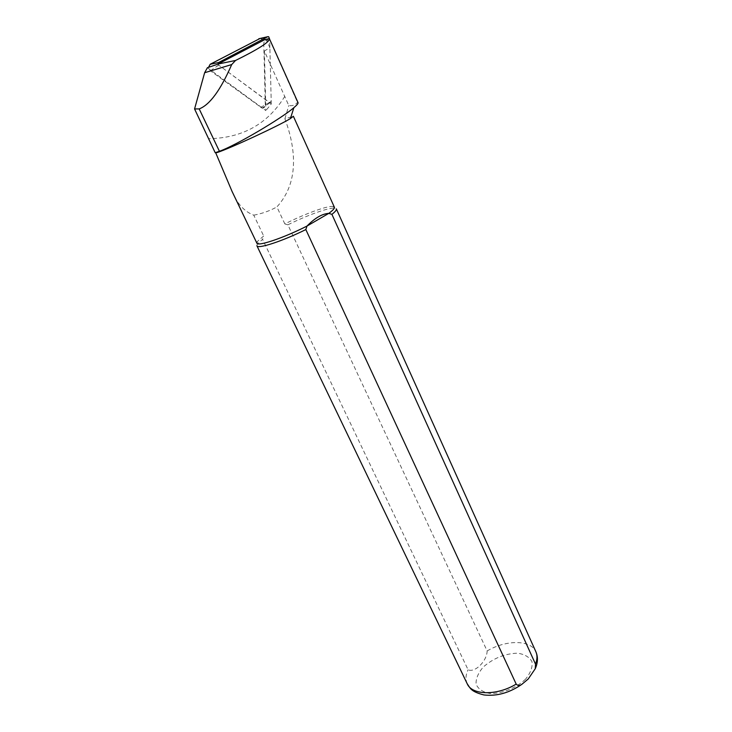 <?xml version="1.0" encoding="UTF-8"?>
<svg xmlns="http://www.w3.org/2000/svg" width="732" height="732" viewBox="0 0 732 732"><rect width="100%" height="100%" fill="white"/><g stroke="black" fill="none" stroke-linecap="round" stroke-linejoin="round"><path stroke-width="0.55" stroke-dasharray="3.66 2.75" d="M260.089 38.457L261.26 38.732L263.73 42.566L265.286 104.859C265.149 107.037 264.096 108.135 262.148 108.162L210.359 70.757L208.556 67.298M218.026 64.013L218.703 65.102L269.971 102.791L271.206 101.483L269.678 39.308M264.883 39.583L266.979 41.148L269.888 47.635L264.389 51.02L288.783 105.536C292.379 106.167 295.28 105.088 297.485 102.315L298.052 102.681M269.211 38.613L297.485 102.315M207.403 67.719L265.881 110.587L264.389 51.02M284.803 96.331C267.729 124.001 242.402 138.119 208.812 138.687M256.895 245.751L257.335 244.076L262.578 239.318L468.096 669.771C474.995 673.065 486.945 661.042 487.146 650.968L287.877 224.806C307.394 215.153 329.254 207.284 334.817 208.108L336.327 208.876M287.877 224.806L284.849 223.919C304.402 214.046 327.314 205.619 332.895 206.442L334.359 207.174M256.868 243.143L257.298 241.533L263.703 236.015L262.578 239.318M284.849 223.919L276.888 206.927C299.004 182.744 296.231 149.246 284.904 118.813L293.367 116.269M232.053 191.418C237.168 203.725 244.406 211.64 253.766 215.162L263.703 236.015M284.904 118.813L288.783 105.536M253.766 215.162C262.019 213.653 269.724 210.907 276.888 206.927M217.569 64.27L271.27 103.962L265.881 110.587M271.27 103.962L269.888 47.635M269.651 38.229L263.73 42.566M271.206 101.483L265.286 104.859M269.33 102.535L260.528 107.522M218.703 65.102L210.359 70.757M269.486 39.812L266.979 41.148M487.146 650.968C505.977 639.631 530.984 639.64 535.906 651.819M525.53 679.204C516.087 688.126 501.859 693.817 489.909 693.479C482.791 692.152 478.179 689.041 476.065 684.164C475.791 678.628 478.216 672.9 483.33 666.962C493.514 658.178 504.897 653.594 517.478 653.191C524.579 654.207 529.41 657.034 531.99 661.673C532.75 667.127 530.59 672.964 525.53 679.204M467.19 683.725C465.332 679.607 465.634 674.959 468.096 669.771M269.971 102.791L262.148 108.162M268.681 36.71L261.26 38.732M269.202 38.805L265.643 39.766M332.895 206.442L334.817 208.108M257.298 241.533L257.335 244.076"/><path stroke-width="1.1" d="M208.556 67.298L210.166 64.279L260.089 38.457M269.678 39.308L268.681 36.71L267.702 36.719L218.63 62.54L218.026 64.013M194.566 108.958L199.186 108.912C209.718 104.914 220.561 90.137 231.705 64.562L235.53 60.472C257.957 49.401 269.275 42.2 269.486 38.869L298.052 102.681C298.308 103.441 296.918 105.106 293.861 107.686C281.491 118.419 236.107 145.366 219.426 151.277L215.217 152.732L194.566 108.958L204.631 72.724L207.403 67.719L217.569 64.27L264.883 39.583M535.504 664.107C537.334 659.495 537.471 655.405 535.906 651.819L336.327 208.876C336.729 209.901 335.256 211.722 331.907 214.339L535.504 664.107L535.257 668.719L528.202 679.022L521.879 684.301C519.683 685.884 517.789 685.82 516.188 684.1L305.839 229.564C282.378 241.249 257.527 249.319 256.895 245.751L467.19 683.725C471.847 695.318 496.836 695.912 516.188 684.1M215.217 152.732L217.285 152.494C229.391 148.688 279.505 125.428 290.412 118.547L293.367 116.269L334.359 207.174C334.78 208.291 332.923 210.359 328.787 213.378L331.907 214.339M305.839 229.564L307.001 226.06C283.659 237.964 257.408 246.757 256.868 243.143L232.053 191.418L215.784 152.97M307.001 226.06C314.879 218.017 322.144 213.79 328.787 213.378L307.001 226.06M218.63 62.54L210.166 64.279M267.702 36.719L258.789 38.759M235.53 60.472L217.962 64.05M269.285 38.595L264.023 39.784M231.705 64.562L204.631 72.724M219.426 151.277L199.186 108.912M521.879 684.301C509.509 692.865 496.845 696.416 483.879 694.942C470.795 691.548 470.447 688.473 467.19 683.725M535.906 651.819C538.13 657.098 537.91 662.725 535.257 668.719M290.412 118.547L293.861 107.686M217.285 152.494L216.699 152.256"/></g></svg>

